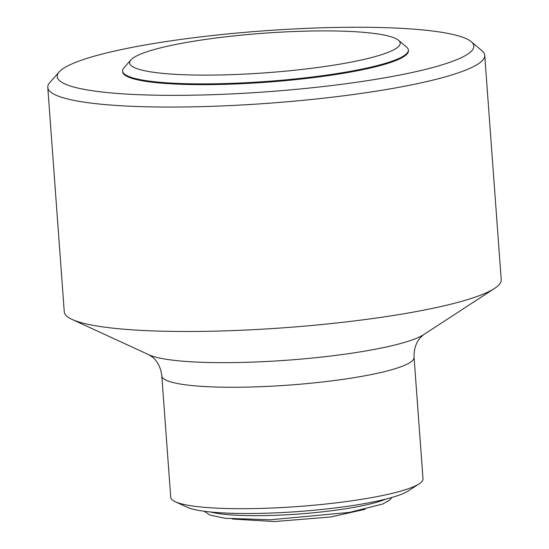 <?xml version="1.0" encoding="UTF-8"?>
<svg xmlns="http://www.w3.org/2000/svg" width="549" height="549" viewBox="0 0 549 549"><rect width="100%" height="100%" fill="white"/><g stroke="black" fill="none" stroke-linecap="round" stroke-linejoin="round"><path stroke-width="0.82" d="M130.902 59.91L123.909 67.843A143.282 20.931 -4.2 0 0 122.564 71.041A143.282 20.931 -4.2 0 0 129.084 76.613A143.282 20.931 -4.2 0 0 287.82 79.66A143.282 20.931 -4.2 0 0 408.367 50.048A143.282 20.931 -4.2 0 0 406.576 47.084L398.492 40.262A135.644 19.812 175.8 0 1 295.904 70.114A135.644 19.812 175.8 0 1 135.802 68.213A135.644 19.812 175.8 0 1 130.902 59.91A135.644 19.812 175.8 0 1 263.458 33.249A135.644 19.812 175.8 0 1 398.492 40.262M408.367 50.048L408.422 50.803A143.282 20.931 175.8 0 1 287.875 80.415A143.282 20.931 175.8 0 1 129.139 77.368A143.282 20.931 175.8 0 1 122.619 71.789L122.564 71.041M414.076 357.392A126.476 18.474 -4.2 0 1 307.673 383.525A126.476 18.474 -4.2 0 1 167.569 380.834A126.476 18.474 -4.2 0 1 161.811 375.914L170.732 497.339A126.476 18.474 -4.2 0 0 175.268 501.745L187.154 507.214A114.631 16.744 -4.2 0 0 188.252 507.681A114.631 16.744 -4.2 0 0 300.529 511.38A114.631 16.744 -4.2 0 0 408.188 490.978L419.148 483.834A126.476 18.474 -4.2 0 0 422.998 478.817L414.076 357.392C413.623 345.726 418.825 339.234 420.479 337.525L423.629 334.67A142.39 20.8 175.8 0 1 289.893 360.007A142.39 20.8 175.8 0 1 150.412 355.416A142.39 20.8 175.8 0 1 149.047 354.832L72.125 319.443A219.065 31.993 -4.2 0 0 74.232 320.341A219.065 31.993 -4.2 0 0 288.808 327.403A219.065 31.993 -4.2 0 0 494.553 288.424A219.065 31.993 -4.2 0 0 501.216 279.729L484.74 55.305A219.065 31.993 -4.2 0 0 481.995 50.769L471.227 41.676A208.874 30.511 175.8 0 1 313.246 87.641A208.874 30.511 175.8 0 1 66.71 84.724A208.874 30.511 175.8 0 1 59.155 71.94A208.874 30.511 175.8 0 1 263.287 30.874A208.874 30.511 175.8 0 1 471.227 41.676M175.268 501.745A126.476 18.474 -4.2 0 0 176.483 502.26A126.476 18.474 -4.2 0 0 300.365 506.343A126.476 18.474 -4.2 0 0 419.148 483.834M59.155 71.94L49.829 82.508A219.065 31.993 -4.2 0 0 47.784 87.394L64.26 311.818A219.065 31.993 -4.2 0 0 72.125 319.443M47.784 87.394A219.065 31.993 -4.2 0 0 57.748 95.917A219.065 31.993 -4.2 0 0 300.433 100.577A219.065 31.993 -4.2 0 0 484.74 55.305M385.851 499.096A95.526 13.951 175.8 0 1 298.766 514.015A95.526 13.951 175.8 0 1 210.439 511.977M232.357 519.031L274.459 521.55L330.704 516.993L365.202 509.28M204.173 511.249L209.793 514.983L224.857 518.277L270.458 519.779L349.487 512.402L382.852 503.961L389.824 499.94L391.938 497.456M161.811 375.914C160.562 364.31 154.461 358.648 152.581 357.2L149.047 354.832M423.629 334.67L494.553 288.424"/></g></svg>
